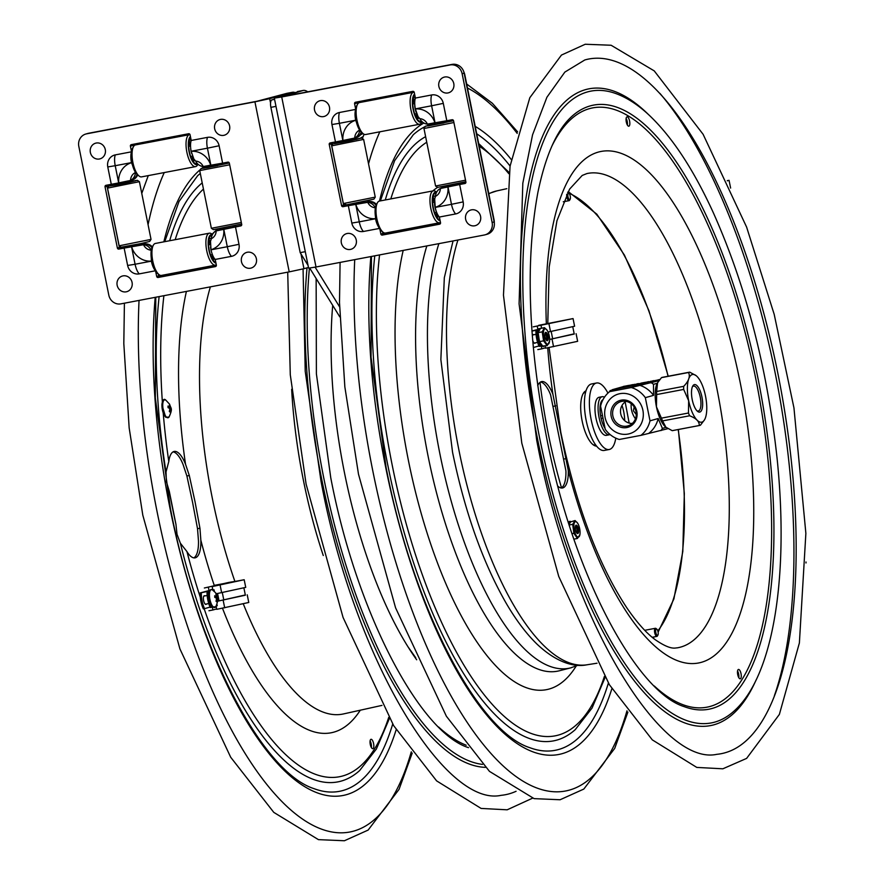 <?xml version="1.0" encoding="UTF-8"?>
<svg xmlns="http://www.w3.org/2000/svg" width="885" height="885" viewBox="0 0 885 885"><rect width="100%" height="100%" fill="white"/><g stroke="black" fill="none" stroke-linecap="round" stroke-linejoin="round"><path stroke-width="1.33" d="M727.249 180.673L729.052 180.33L730.612 188.074M806.003 561.997L805.992 562.971M729.052 180.33L727.315 180.817M602.431 418.196L601.136 418.45L600.616 415.839L601.933 415.596M601.136 418.45A16.273 5.841 79.2 0 0 604.897 428.152M602.95 399.743A16.273 5.841 79.2 0 0 600.616 415.839M305.292 251.672L300.181 252.634L270.887 107.339L275.987 106.377M338.026 142.485L337.517 141.655M315.126 267.17L339.563 306.807M300.181 252.634L308.057 265.4M309.717 268.089L339.818 316.907M274.571 99.363L271.927 99.872A6.936 2.489 79.2 0 0 270.887 107.339M271.927 99.872L274.527 99.131M274.328 98.135L281.718 96.963L316.011 266.993L308.611 268.166L274.328 98.135L302.836 90.547A32.535 11.671 -100.8 0 1 303.19 90.458A32.535 11.671 -100.8 0 1 307.737 91.83M379.355 228.452L363.447 231.472A10.432 9.735 74.3 0 1 351.821 223.064L348.325 205.685L343.026 206.692A1.305 1.217 74.3 0 1 341.577 205.641L329.231 144.432A1.305 1.217 74.3 0 1 330.171 142.927L352.529 138.713M378.304 226.505A11.947 4.292 -100.8 0 1 375.539 218.75L375.262 207.754A9.492 8.85 -105.7 0 0 367.74 202.311A9.093 8.485 -105.7 0 0 375.262 207.754M355.593 108.711L354.586 103.744A1.305 1.217 74.3 0 1 355.527 102.24L412.808 91.354A1.305 1.217 74.3 0 1 414.257 92.405L415.408 98.058L431.67 94.96A10.432 9.735 74.3 0 1 443.297 103.368L446.803 120.747L452.102 119.74A1.305 1.217 74.3 0 1 453.551 120.791L465.897 182.011A1.305 1.217 74.3 0 1 464.957 183.505L459.658 184.511L463.165 201.902A10.432 9.735 74.3 0 1 455.664 213.938L439.391 217.035L440.531 222.688A1.305 1.217 74.3 0 1 439.602 224.193L382.309 235.078A1.305 1.217 74.3 0 1 380.86 234.038L379.897 229.27M415.408 98.058A11.947 4.292 79.2 0 0 415.342 108.877L418.074 116.654L419.866 118.678A9.492 8.85 -105.7 0 0 427.389 124.121A9.093 8.485 -105.7 0 0 419.866 118.678M355.46 109.452L339.464 112.495A10.432 9.735 -105.7 0 0 331.952 124.531L335.459 141.921M316.011 266.993L484.327 235.001A10.841 10.122 74.3 0 0 485.113 234.813A10.841 10.122 74.3 0 0 492.126 222.478L462.125 73.698A10.841 10.122 74.3 0 0 450.034 64.959L281.718 96.963M358.79 128.69L355.67 120.216A11.947 4.292 -100.8 0 1 355.261 111.267M302.836 90.547L283.742 96.399L452.058 64.395A10.841 10.122 74.3 0 1 464.149 73.134L494.151 221.914A10.841 10.122 74.3 0 1 487.137 234.248L485.113 234.813M298.19 91.432A32.535 11.671 79.2 0 0 297.836 91.476A32.535 11.671 79.2 0 0 297.482 91.564M433.65 123.07L435.077 122.971M427.389 124.121L446.803 120.747M457.423 184.622L446.792 186.757M459.658 184.511L440.376 188.505A9.492 8.85 -105.7 0 0 435.508 196.304A9.093 8.485 -105.7 0 0 440.376 188.505L444.547 187.2A9.492 8.85 -105.7 0 0 443.861 187.366A9.492 8.85 74.3 0 1 444.547 187.2L446.77 186.647M435.508 196.304L434.679 199.014L435.21 207.411A11.947 4.292 79.2 0 0 439.391 217.035M382.552 231.826L382.884 233.463A1.305 1.217 -105.7 0 0 384.333 234.514L383.139 234.746M365.184 202.034L343.026 206.692M367.74 202.311L348.325 205.685M331.621 142.651A1.305 1.217 -105.7 0 0 331.255 143.857L343.601 205.077A1.305 1.217 -105.7 0 0 345.05 206.116M331.255 143.857L329.231 144.432M342.871 140.505L352.661 138.469M356.976 101.963A1.305 1.217 -105.7 0 0 356.611 103.18L356.389 102.074M356.611 103.18L354.586 103.744M351.577 138.945L354.752 137.927A9.093 8.485 74.3 0 1 359.609 130.139L359.398 129.763M361.191 132.075A9.492 8.85 74.3 0 1 355.305 137.927A9.492 8.85 -105.7 0 0 361.191 132.075M354.752 137.927A9.492 8.85 -105.7 0 0 359.609 130.139M367.474 201.857A9.492 8.85 74.3 0 1 376.07 205.22A9.492 8.85 -105.7 0 0 367.474 201.857L364.432 202.709M415.043 99.374L413.771 99.618M421.448 121.079A13.662 4.901 -100.8 0 1 420.729 121.389A13.662 4.901 -100.8 0 1 417.244 119.132L417.687 115.935M419.291 118.192L417.322 118.568M416.747 113.811L416.238 117.506A13.662 4.901 -100.8 0 1 412.797 100.459L414.722 103.578A8.695 3.12 -100.8 0 0 416.492 113.125M414.744 114.076L416.713 113.711M422.09 121.732L421.592 122.595A16.273 5.841 -100.8 0 1 419.623 124.243L365.638 134.509A16.273 5.841 -100.8 0 1 363.204 133.701L361.545 132.385A14.536 5.21 -100.8 0 1 355.416 109.762A14.536 5.21 -100.8 0 1 356.533 106.023L357.595 104.187A16.273 5.841 -100.8 0 1 359.564 102.538L413.549 92.283A16.273 5.841 -100.8 0 1 414.224 92.261M363.204 133.701A16.273 5.841 -100.8 0 1 356.345 108.368A16.273 5.841 -100.8 0 1 357.595 104.187M419.623 124.243A16.273 5.841 -100.8 0 1 412.521 115.603A16.273 5.841 -100.8 0 1 410.319 98.113A16.273 5.841 -100.8 0 1 413.549 92.283M421.99 121.632A14.536 5.21 -100.8 0 1 415.087 115.935A14.536 5.21 -100.8 0 1 412.587 98.888A14.536 5.21 -100.8 0 1 414.6 94.076M412.764 103.954L414.722 103.578M414.777 101.244L413.074 98.478A13.662 4.901 -100.8 0 1 414.777 94.938M413.206 97.903L415.297 97.505M352.606 139.675L361.567 138.049L350.571 140.704L334.353 143.724L341.942 141.622M355.858 139.21L360.726 138.237L355.925 139.509M341.975 141.81L333.933 143.636L341.964 141.755M340.216 142.706L351.655 140.45L340.172 142.518M352.628 139.786L341.997 141.932M361.567 138.049L363.624 139.421L331.731 145.837L343.358 203.539L375.251 197.123L363.624 139.421M375.251 197.123L373.89 199.158L346.666 204.811L343.369 203.55M444.823 122.141L453.463 120.515M452.224 120.725L444.181 122.683L452.279 120.968M432.931 124.575L434.192 124.287M465.842 181.757L437.621 187.377A258.221 92.66 79.2 0 0 432.798 190.928M465.532 180.197L435.575 186.005L437.621 187.377M453.894 122.517L425.353 128.225L423.937 128.325L425.298 126.267L434.148 124.099M453.518 120.67L425.298 126.267M432.898 124.398L434.181 124.221M444.845 122.252L434.214 124.398M443.872 122.915L427.92 125.947L443.872 122.915M436.626 212.311L436.106 216.04A13.662 4.901 -100.8 0 1 432.665 198.992L434.579 202.09L432.632 202.499M434.612 212.621L436.593 212.245M434.623 199.733L432.942 197.012A13.662 4.901 -100.8 0 1 435.486 193.074A13.662 4.901 -100.8 0 1 436.205 193.074M433.075 196.448L435.531 195.972M436.438 211.825A8.695 3.12 -100.8 0 1 434.59 202.344M440.155 220.785A14.536 5.21 -100.8 0 1 434.159 212.311A14.536 5.21 -100.8 0 1 432.455 197.421A14.536 5.21 -100.8 0 1 436.537 192.355M439.978 219.934A13.662 4.901 -100.8 0 1 437.113 217.666L437.566 214.402M440.464 222.334A16.273 5.841 -100.8 0 1 439.491 222.777A16.273 5.841 -100.8 0 1 432.389 214.137A16.273 5.841 -100.8 0 1 430.187 196.647A16.273 5.841 -100.8 0 1 433.418 190.817A16.273 5.841 -100.8 0 1 435.851 191.625L436.604 192.222M439.491 222.777L385.506 233.043A16.273 5.841 -100.8 0 1 383.072 232.235L381.413 230.919A14.536 5.21 -100.8 0 1 375.284 208.296A14.536 5.21 -100.8 0 1 376.402 204.557L377.464 202.72A16.273 5.841 -100.8 0 1 379.433 201.072L433.418 190.817M383.072 232.235A16.273 5.841 -100.8 0 1 376.213 206.913A16.273 5.841 -100.8 0 1 377.464 202.72M439.115 216.736L437.19 217.102M383.67 232.644L384.046 234.492L440.265 223.805M331.952 142.585L332.406 144.83M344.376 204.214L344.652 206.128M343.856 206.349L331.034 142.762M433.904 122.882L432.61 123.181M457.401 184.5L465.621 183.118M357.308 101.908L357.728 103.965M354.62 138.093A9.492 8.85 -105.7 0 0 355.305 137.927L352.673 138.668M361.81 132.595A9.492 8.85 74.3 0 1 356.212 137.673L355.305 137.927M368.403 201.581L368.403 201.603A9.492 8.85 74.3 0 1 376.49 204.413M441.128 188.129L444.757 187.111A9.492 8.85 74.3 0 1 445.432 186.956L445.465 186.945M344.752 206.094L353.237 204.568M353.226 204.49L354.553 204.181M494.306 222.954A12.147 11.328 -105.7 0 0 494.062 219.867L464.835 74.904A12.147 11.328 -105.7 0 0 463.806 71.851M356.257 240.034A8.131 7.589 74.3 0 1 346.455 249.061A8.131 7.589 74.3 0 1 343.679 235.266A8.131 7.589 74.3 0 1 356.257 240.034M480.577 216.405A8.131 7.589 74.3 0 1 470.776 225.432A8.131 7.589 74.3 0 1 467.988 211.626A8.131 7.589 74.3 0 1 480.577 216.405M329.474 107.196A8.131 7.589 74.3 0 1 319.673 116.223A8.131 7.589 74.3 0 1 316.885 102.417A8.131 7.589 74.3 0 1 329.474 107.196M453.784 83.566A8.131 7.589 74.3 0 1 443.993 92.593A8.131 7.589 74.3 0 1 441.206 78.787A8.131 7.589 74.3 0 1 453.784 83.566M300.977 253.929L303.953 268.697L289.218 271.872L254.924 101.83L269.671 98.666L270.556 103.036M131.467 151.401L130.405 146.147A1.305 1.217 74.3 0 1 131.334 144.642L188.627 133.746A1.305 1.217 74.3 0 1 190.076 134.797L191.215 140.461L207.488 137.363A10.432 9.735 74.3 0 1 219.115 145.759L222.611 163.15L227.91 162.143A1.305 1.217 74.3 0 1 229.359 163.194L241.705 224.403A1.305 1.217 74.3 0 1 240.764 225.907L216.183 230.897A9.093 8.485 74.3 0 1 211.327 238.696L210.497 241.406L211.028 249.813A11.947 4.292 79.2 0 0 215.199 259.438L231.472 256.34A10.432 9.735 -105.7 0 0 238.983 244.304L235.476 226.914M191.215 140.461A11.947 4.292 79.2 0 0 191.16 151.269L193.881 159.046L195.673 161.081A9.492 8.85 -105.7 0 0 203.196 166.524A9.093 8.485 -105.7 0 0 195.673 161.081M212.455 234.536L211.78 234.005A16.273 5.841 79.2 0 0 209.347 233.186L155.362 243.452A16.273 5.841 79.2 0 0 153.393 245.101L152.331 246.937A14.536 5.21 79.2 0 0 155.273 270.81L139.266 273.874A10.432 9.735 74.3 0 1 127.639 265.467L124.132 248.077L118.833 249.083A1.305 1.217 74.3 0 1 117.384 248.043L105.038 186.823A1.305 1.217 74.3 0 1 105.979 185.319L111.278 184.312L107.771 166.933A10.432 9.735 74.3 0 1 115.271 154.897L131.389 151.833M154.676 269.759A11.947 4.292 -100.8 0 1 151.357 261.152L151.07 250.156A9.492 8.85 -105.7 0 0 143.547 244.714A9.093 8.485 -105.7 0 0 151.07 250.156M254.924 101.83L86.608 133.834A10.841 10.122 74.3 0 0 85.823 134.022A10.841 10.122 74.3 0 0 78.809 146.346L108.811 295.136A10.841 10.122 74.3 0 0 120.902 303.865L289.218 271.872M215.199 259.438L216.349 265.091A1.305 1.217 74.3 0 1 215.409 266.595L158.127 277.481A1.305 1.217 74.3 0 1 156.678 276.43L155.66 271.396M85.823 134.022L87.847 133.447A10.841 10.122 74.3 0 1 88.633 133.259L256.949 101.266L286.74 93.379L292.094 92.361L269.671 98.666M287.448 93.246A32.535 11.671 79.2 0 0 287.094 93.301A32.535 11.671 79.2 0 0 286.74 93.379M303.953 268.697L308.467 267.436M292.094 92.361A32.535 11.671 -100.8 0 1 292.448 92.283A32.535 11.671 -100.8 0 1 294.528 92.394M140.992 244.437L143.281 244.26A9.492 8.85 74.3 0 1 151.954 247.711A9.492 8.85 -105.7 0 0 143.281 244.26L118.833 249.083M143.547 244.714L124.132 248.077M107.428 185.042A1.305 1.217 -105.7 0 0 107.063 186.259L119.409 247.468A1.305 1.217 -105.7 0 0 120.858 248.519M118.678 182.907L128.469 180.861M111.278 184.312L128.336 181.115M132.794 144.366A1.305 1.217 -105.7 0 0 132.429 145.571L132.208 144.476M135.427 172.531A9.093 8.485 -105.7 0 0 130.56 180.33A9.492 8.85 -105.7 0 0 135.427 172.531L131.478 162.619A11.947 4.292 -100.8 0 1 131.279 152.662M209.468 165.462L210.895 165.373M203.196 166.524L222.611 163.15M241.339 225.62L220.365 229.602A9.492 8.85 -105.7 0 0 219.668 229.768A9.492 8.85 74.3 0 1 220.365 229.602L216.183 230.897A9.492 8.85 -105.7 0 0 211.327 238.696M158.338 274.084L158.692 275.866A1.305 1.217 -105.7 0 0 160.141 276.916L158.957 277.138M127.385 181.348L130.56 180.33M137.042 174.378A9.492 8.85 74.3 0 1 131.124 180.33A9.492 8.85 -105.7 0 0 137.042 174.378M213.462 256.982L213.042 260.046A13.662 4.901 79.2 0 0 215.774 262.281M214.922 259.139L213.119 259.482M210.387 244.525L208.561 244.868M212.522 254.935L212.035 258.42A13.662 4.901 79.2 0 1 208.606 241.373L210.376 244.26M212.378 234.702A14.536 5.21 79.2 0 0 208.174 243.121A14.536 5.21 79.2 0 0 212.444 259.947A14.536 5.21 79.2 0 0 215.951 263.144M209.347 233.186A16.273 5.841 79.2 0 0 205.928 244.304A16.273 5.841 79.2 0 0 210.663 261.562A16.273 5.841 79.2 0 0 215.42 265.157A16.273 5.841 79.2 0 0 216.283 264.781M153.393 245.101A16.273 5.841 79.2 0 0 156.689 271.828A16.273 5.841 79.2 0 0 159.001 274.604A16.273 5.841 79.2 0 0 161.435 275.423L215.42 265.157M212.411 254.637L210.541 254.991M210.564 246.915A8.695 3.12 79.2 0 0 211.592 252.192M210.442 241.937L208.871 239.392A13.662 4.901 79.2 0 1 211.415 235.443A13.662 4.901 79.2 0 1 212.035 235.432M155.273 270.81A14.536 5.21 79.2 0 0 157.342 273.288L159.001 274.604M209.004 238.817L211.338 238.375M228.009 162.995L219.967 164.953L228.064 163.238M208.716 166.845L209.977 166.557M241.317 222.467L211.371 228.286L213.407 229.646L241.627 224.027M217.633 165.462L203.705 168.216L217.666 165.606M209.933 166.369L201.083 168.537L207.466 167.619L229.292 162.951M229.204 162.785L220.608 164.411M209.999 166.668L220.63 164.522M208.683 166.668L209.966 166.491M211.36 228.275L199.722 170.595L229.68 164.787M135.792 180.518L127.75 182.487L135.847 180.772M117.727 183.892L108.877 186.071L115.249 185.153L128.978 182.421L137.352 180.319L128.391 181.945M117.76 184.091L109.718 185.905L117.749 184.025M115.957 184.788L127.44 182.719L116.001 184.987M119.154 245.82L121.201 247.18L141.301 243.497L149.676 241.428L151.036 239.392L139.399 181.679L107.516 188.118L119.143 245.809L151.036 239.392M117.782 184.202L128.413 182.056M193.583 158.504L193.173 161.512A13.662 4.901 79.2 0 0 196.658 163.758A13.662 4.901 79.2 0 0 197.289 163.515M195.109 160.594L193.251 160.948M190.596 137.396A13.662 4.901 79.2 0 0 189.003 140.859L190.607 143.447M189.136 140.284L191.105 139.907M190.419 136.533A14.536 5.21 79.2 0 0 188.439 147.364A14.536 5.21 79.2 0 0 192.576 161.402A14.536 5.21 79.2 0 0 197.842 164.079M190.021 134.62A16.273 5.841 79.2 0 0 189.478 134.653A16.273 5.841 79.2 0 0 186.06 145.759A16.273 5.841 79.2 0 0 190.795 163.028A16.273 5.841 79.2 0 0 195.552 166.623A16.273 5.841 79.2 0 0 197.521 164.975L197.975 164.201M189.478 134.653L135.494 144.919A16.273 5.841 79.2 0 0 133.524 146.567A16.273 5.841 79.2 0 0 136.81 173.294A16.273 5.841 79.2 0 0 139.133 176.071A16.273 5.841 79.2 0 0 141.567 176.878L195.552 166.623M190.541 145.981L188.693 146.335M192.521 156.103L190.673 156.457M190.673 148.127A8.695 3.12 79.2 0 0 191.702 153.57M192.642 156.435L192.167 159.886A13.662 4.901 79.2 0 1 188.737 142.839L190.529 145.759M133.524 146.567L132.462 148.392A14.536 5.21 79.2 0 0 135.405 172.276A14.536 5.21 79.2 0 0 137.474 174.754L139.133 176.071M159.455 274.936L159.853 276.883L216.073 266.197M120.161 246.484L120.57 248.497L130.361 246.572M130.383 246.694L119.663 248.751L106.842 185.164M140.239 245.112L143.281 244.26L141.014 244.548M144.222 243.994L144.2 244.006A9.492 8.85 74.3 0 1 152.364 246.882M107.76 184.987L108.191 187.1M216.947 230.531L220.564 229.514A9.492 8.85 74.3 0 1 221.25 229.359L220.365 229.602M137.662 174.909A9.492 8.85 74.3 0 1 132.02 180.075L128.48 181.071M130.427 180.496A9.492 8.85 -105.7 0 0 131.124 180.33M209.723 165.285L208.417 165.584M236.428 226.549L241.428 225.52M133.115 144.299L133.558 146.501M221.283 229.348L222.577 229.049M233.209 226.903L236.428 226.471M214.679 128.801A8.131 7.589 74.3 0 1 224.48 119.763A8.131 7.589 74.3 0 1 227.257 133.569A8.131 7.589 74.3 0 1 214.679 128.801M90.359 152.43A8.131 7.589 74.3 0 1 100.16 143.403A8.131 7.589 74.3 0 1 102.948 157.209A8.131 7.589 74.3 0 1 90.359 152.43M241.461 261.639A8.131 7.589 74.3 0 1 251.263 252.612A8.131 7.589 74.3 0 1 254.05 266.418A8.131 7.589 74.3 0 1 241.461 261.639M117.152 285.269A8.131 7.589 74.3 0 1 126.942 276.242A8.131 7.589 74.3 0 1 129.73 290.048A8.131 7.589 74.3 0 1 117.152 285.269M624.644 420.629A17.567 6.306 79.2 0 0 623.726 411.735A17.567 6.306 79.2 0 0 622.011 405.485M692.391 386.8A12.689 4.558 -100.8 0 1 693.375 386.137A12.689 4.558 -100.8 0 1 693.519 386.103A12.689 4.558 -100.8 0 1 700.323 397.531A12.689 4.558 -100.8 0 1 698.398 411.005A12.689 4.558 -100.8 0 1 698.254 411.038A12.689 4.558 -100.8 0 1 696.96 410.806M672.202 430.663L699.239 425.519C699.515 421.614 696.307 418.362 689.636 415.773L662.6 420.906L665.874 427.212L672.202 430.663A27.114 9.735 -100.8 0 0 672.511 430.619L699.548 425.475A27.114 9.735 79.2 0 0 700.433 425.187L704.471 419.888M661.416 418.151L688.453 413.018L688.652 400.717L683.685 389.422L656.648 394.566L656.449 406.834L661.416 418.151A27.114 9.735 -100.8 0 0 662.6 420.906M688.453 413.018A27.114 9.735 79.2 0 0 689.636 415.773M689.426 372.198A27.114 9.735 79.2 0 0 688.541 372.497L661.504 377.63A27.114 9.735 -100.8 0 1 662.389 377.342L689.426 372.198A27.114 9.735 79.2 0 1 689.725 372.154L696.13 375.649M705.5 395.982A24.282 8.717 79.2 0 0 696.185 375.694A24.282 8.717 79.2 0 0 688.663 400.706A24.282 8.717 79.2 0 0 704.56 419.744A24.282 8.717 79.2 0 0 705.5 395.982M656.648 394.566A27.114 9.735 -100.8 0 1 656.659 391.48L683.696 386.336C688.784 381.059 690.4 376.446 688.541 372.497M683.696 386.336A27.114 9.735 79.2 0 0 683.685 389.422M665.808 427.167A24.282 8.717 -100.8 0 1 665.752 427.123A24.282 8.717 -100.8 0 1 656.438 406.834A24.282 8.717 -100.8 0 1 657.378 383.072A24.282 8.717 -100.8 0 1 657.466 382.928M661.504 377.63L657.577 382.729L656.659 391.48M699.847 412.056A13.994 5.022 79.2 0 0 701.351 394.522A13.994 5.022 79.2 0 0 692.767 386.015A13.994 5.022 79.2 0 0 692.147 399.279A13.994 5.022 79.2 0 0 697.59 411.392A13.994 5.022 79.2 0 0 699.847 412.056M636.282 414.512L633.394 410.839L634.169 406.945M631.304 387.53A27.114 25.3 74.3 0 1 639.081 391.369A27.114 25.3 74.3 0 1 645.331 397.664L649.999 420.829A27.114 25.3 74.3 0 1 640.95 435.354L619.279 439.469A27.114 25.3 74.3 0 1 605.251 429.336L600.583 406.171A27.114 25.3 74.3 0 1 609.632 391.646L631.304 387.53L658.96 380.65M657.278 383.26L653.506 384.322L653.506 395.374L645.331 397.664M653.506 395.374A27.114 25.3 -105.7 0 0 639.479 385.229M612.298 390.008L610.119 390.628A33.188 30.964 -105.7 0 0 609.267 391.944M610.119 390.628L617.807 389.356L609.632 391.646M626.934 426.116A12.633 11.782 74.3 0 1 612.862 415.939A12.633 11.782 74.3 0 1 621.945 401.359A12.633 11.782 74.3 0 1 622.332 401.292A12.633 11.782 74.3 0 1 635.784 410.551A12.633 11.782 74.3 0 1 629.124 425.464A12.633 11.782 74.3 0 1 626.934 426.116M626.115 401.37A11.737 10.952 -105.7 0 0 620.96 414.722A11.737 10.952 -105.7 0 0 632.31 423.428M621.226 400.153A13.994 13.054 -105.7 0 0 614.267 422.831A13.994 13.054 -105.7 0 0 636.481 418.605A13.994 13.054 -105.7 0 0 621.226 400.153M613.504 430.685A20.609 19.227 -105.7 0 0 640.231 425.608A20.609 19.227 -105.7 0 0 634.468 397.044A20.609 19.227 -105.7 0 0 607.752 402.133A20.609 19.227 -105.7 0 0 613.504 430.685M649.999 420.829L658.174 418.528L662.389 428.395L666.062 427.366M653.506 384.322A33.188 30.964 -105.7 0 0 651.371 382.785M635.463 418.793A20.609 19.227 74.3 0 1 631.215 403.693M625.164 401.967L629.158 423.074M667.998 428.639L640.95 435.354M649.125 433.053A27.114 25.3 -105.7 0 0 658.174 418.528M661.018 430.608A33.188 30.964 -105.7 0 0 662.389 428.395M637.576 383.946L636.083 384.267L637.565 383.902M637.609 384.212L636.437 384.344M636.625 384.311L637.952 384.001L636.879 384.09M633.251 384.544L631.99 384.842L633.284 384.654M632.277 384.787L633.118 384.61L632.277 384.787M632.388 384.997L633.35 384.676M626.702 385.805L627.985 385.561L626.702 385.805M626.447 385.871L627.653 385.65L626.447 385.893M626.702 386.081L624.81 386.214L626.259 385.882M643.251 382.829L644.003 382.619L643.251 382.829M645.563 382.563L646.172 382.353L645.541 382.475M651.426 381.501L653.174 381.092L650.586 381.291M649.756 381.789L648.528 382.043L649.756 381.789M644.557 382.74L643.107 383.072L644.557 382.74M635.74 384.643L634.788 384.621M635.707 384.466L634.888 384.234M635.043 384.555L636.326 384.311L635.043 384.555M633.748 385.075L632.421 385.108L633.726 384.754M631.879 385.207L630.596 385.462L631.879 385.207M628.947 385.772L630.95 385.318L628.936 385.716M629.235 385.871L627.31 386.081L629.191 385.661M627.31 386.07L625.618 386.402L627.31 386.07M622.487 387.199L624.279 386.811L622.952 386.878M652.665 381.136L654.756 380.683L652.676 381.203M652.389 381.158L650.486 381.568L652.389 381.158M650.785 381.457L648.959 381.844L650.785 381.457M648.871 381.866L647.189 382.187L648.871 381.866M643.273 382.94L645.265 382.486L643.893 383.039M642.72 383.371L640.718 383.426L642.742 383.194M641.017 383.316L639.191 383.703L641.017 383.316M640.53 383.338L642.001 382.995L640.53 383.338M659.491 379.831L658.562 379.787L659.447 379.621M659.834 379.532L658.672 379.964M660.166 379.444L658.351 379.809L660.11 379.477M648.827 381.701L646.846 382.032L648.805 381.623M645.851 382.209L644.568 382.464L645.862 382.298M644.457 382.475L641.171 383.105L644.457 382.475M638.417 383.57L636.979 383.902L638.417 383.57M636.647 383.968L637.399 383.758L636.647 383.968M630.22 385.196L632.211 384.743L630.22 385.196M629.357 385.285L627.631 385.683L629.357 385.285M624.755 386.391L623.615 386.634M624.124 386.513L624.887 386.148L624.08 386.302M624.777 386.159L623.294 386.468L624.777 386.159M653.174 381.092L651.791 381.645M648.793 381.988L647.676 381.988L649.026 381.833M640.685 383.482L641.581 383.338M640.043 384.201L637.941 384.544L640.563 383.493L639.213 383.67M639.844 383.847L640.563 383.493M637.421 384.367L636.127 384.477M635.828 384.61L634.999 384.621M631.027 385.561L631.647 385.263M629.158 385.727L627.908 386.192M626.724 386.413L623.527 387.154L626.469 386.579M624.146 386.645L625.961 386.291L624.334 386.535M624.379 386.822L626.005 386.491M653.904 381.125L654.8 380.893L653.871 380.915M651.493 381.535L650.486 381.568M649.767 381.855L650.752 381.512M650.431 381.457L651.637 381.158M647.986 382.254L646.747 382.165L647.942 381.877M645.298 382.619L646.658 382.154M642.665 383.006L642.112 383.094M640.408 383.659L639.778 383.824M638.594 384.046L637.576 384.068M634.811 384.743L631.403 385.008M632.963 384.953L632.377 384.942M632.985 385.052L632.399 385.075M631.669 385.362L630.983 385.495M631.79 385.196L632.952 384.898M628.925 385.65L627.598 385.915L628.925 385.705M627.2 386.092L630.651 385.218L627.476 385.904M652.256 381.158L653.628 380.672L652.223 380.992M649.59 381.8L650.342 381.634M645.541 382.32L643.539 382.774L645.641 382.342M633.737 384.698L631.713 385.13M632.41 384.887L633.693 384.632M631.768 385.119L632.764 384.754L631.613 384.975M659.624 379.809L658.34 380.052L659.635 379.588M658.451 379.82L657.688 379.975M655.331 380.572L654.048 380.882M654.236 380.616L652.909 380.882L654.269 380.793M643.318 382.917L642.709 383.039M637.764 383.813L636.647 384.046L637.742 383.758M628.759 385.65L627.93 385.849M622.752 387.398L619.81 388.117M649.656 382.198L645.751 382.951M651.382 381.712L649.701 382.409M646.216 383.05L649.225 382.287M647.709 382.796L646.426 382.917M643.329 383.393L645.309 382.928L643.329 383.393M643.373 383.614L642.565 383.791L643.472 383.271M643.495 383.393L647.765 382.375L643.517 383.271M636.514 384.875L641.459 383.869L637.897 384.333M638.649 384.367L639.224 384.212M635.43 384.898L630.009 386.037M630.043 386.148L627.686 386.402M628.328 386.092L622.741 387.32L628.184 386.28M659.458 379.997L650.431 382.453L612.243 389.721L623.217 386.612M650.431 382.453L612.243 389.721M624.113 386.435L625.595 386.159M627.919 385.716L628.704 385.561M653.661 380.815L654.247 380.705M655.575 380.45L656.725 380.24M643.218 383.238L642.079 383.459M641.57 383.559L642.189 383.338L641.492 383.448M633.074 385.174L632.255 385.34M650.519 382.884L659.015 380.561M628.217 386.413L622.94 387.42M637.941 384.544L635.695 384.875M645.773 383.072L643.539 383.603M650.608 382.099L647.676 382.641M648.672 382.431L649.8 382.209M649.258 382.475L650.475 382.187M620.927 387.84L622.752 387.353M650.033 381.623L650.663 381.49M656.692 380.362L657.323 380.218M632.996 385.108L632.045 385.296L632.996 385.075M636.868 384.378L636.215 384.488M640.585 383.592L641.183 383.493M641.227 383.504L642.278 383.205M642.2 383.36L641.481 383.581M652.013 381.424L649.723 381.877M629.954 385.805L628.992 385.982L629.943 385.783M632.211 385.34L632.808 385.185M634.169 384.555L634.932 384.411M626.469 386.103L627.177 385.982M633.483 384.776L634.036 384.687M633.771 384.721L634.611 384.555L633.771 384.721M634.025 384.643L634.965 384.455L634.025 384.643M639.236 383.758L638.572 383.946M648.285 382.099L649.037 381.877L648.285 382.099M607.94 393.117A33.84 12.147 79.2 0 0 596.556 383.006L591.589 383.957A33.84 12.147 79.2 0 0 585.981 419.468A33.84 12.147 79.2 0 0 604.223 450.443L609.201 449.503A33.84 12.147 79.2 0 0 609.566 449.414A33.84 12.147 79.2 0 0 615.783 438.152M596.556 383.006A33.84 12.147 79.2 0 0 590.948 418.528A33.84 12.147 79.2 0 0 609.201 449.503M604.466 397.232A19.37 6.947 79.2 0 0 602.187 396.701A19.37 6.947 79.2 0 0 598.979 417.034A19.37 6.947 79.2 0 0 609.422 434.767A19.37 6.947 79.2 0 0 610.086 434.535M602.187 396.701L599.079 397.288A19.37 6.947 79.2 0 0 595.87 417.62A19.37 6.947 79.2 0 0 606.313 435.354L609.422 434.767M516.077 791.29A353.602 126.887 -100.8 0 1 509.196 793.823A353.602 126.887 -100.8 0 1 501.142 795.327C445.454 807.618 354.42 660.708 321.001 481.13L305.225 371.313L303.068 268.94M416.658 659.767A258.332 92.693 -100.8 0 1 332.705 305.38M561.289 488.011A27.335 9.812 79.2 0 0 565.913 470.831L550.592 394.854A27.335 9.812 79.2 0 0 540.525 382.01M537.726 385.639A27.335 9.812 -100.8 0 1 541.675 381.579A27.335 9.812 -100.8 0 1 552.904 394.234L568.292 470.566A27.335 9.812 -100.8 0 1 562.517 487.989A27.335 9.812 -100.8 0 1 557.959 486.252M627.388 125.05A4.768 1.715 79.2 0 0 626.126 118.424M626.292 121.975A4.768 1.715 -100.8 0 1 627.056 116.831A4.768 1.715 -100.8 0 1 629.622 121.19A4.768 1.715 -100.8 0 1 628.837 126.201A4.768 1.715 -100.8 0 1 626.292 121.975M738.809 677.678A4.768 1.715 79.2 0 0 738.643 674.127A4.768 1.715 79.2 0 0 737.548 671.04M741.022 673.673A4.768 1.715 -100.8 0 1 740.258 678.817A4.768 1.715 -100.8 0 1 737.692 674.458A4.768 1.715 -100.8 0 1 738.477 669.447A4.768 1.715 -100.8 0 1 741.022 673.673M584.819 59.959A353.602 126.887 -100.8 0 1 777.472 371.446A353.602 126.887 -100.8 0 1 724.881 752.825A353.602 126.887 -100.8 0 1 716.828 754.319C661.139 766.609 570.106 619.699 536.686 440.122L519.086 303.887L522.814 183.25L532.549 134.852L546.919 97.228L564.851 72.094L584.819 59.959M195.043 501.806L199.944 528.234L200.851 540.226A27.335 9.812 -100.8 0 1 195.076 557.849A27.335 9.812 -100.8 0 1 186.956 551.609L180.374 543.213L177.022 534.319L175.949 524.329L169.278 491.241L166.391 481.606L166.015 472.037L168.792 461.483A27.335 9.812 -100.8 0 1 174.234 451.438A27.335 9.812 -100.8 0 1 185.529 464.249L189.313 475.522L195.043 501.806M193.848 557.871A27.335 9.812 79.2 0 0 198.472 540.868L197.521 528.699L192.565 502.271L186.89 475.986L183.084 464.536A27.335 9.812 79.2 0 0 173.084 451.87M370.273 744.451A4.768 1.715 -100.8 0 1 371.036 739.296A4.768 1.715 -100.8 0 1 373.614 743.665A4.768 1.715 -100.8 0 1 372.817 748.677A4.768 1.715 -100.8 0 1 370.273 744.451M371.368 747.526A4.768 1.715 79.2 0 0 370.107 740.9M206.47 604.001A4.425 1.593 -100.8 0 1 205.962 604.411A4.425 1.593 -100.8 0 1 203.583 600.417A4.425 1.593 -100.8 0 1 204.258 595.727A4.425 1.593 -100.8 0 1 204.302 595.716A4.425 1.593 -100.8 0 1 204.933 595.904M208.948 610.739L212.92 609.975L212.345 607.088M212.92 609.975L216.67 608.924M217.821 601.181L245.311 594.963M216.117 606.192L216.748 609.334L248.773 602.475L247.225 594.82M211.504 607.32L210.309 607.553A14.105 5.056 -100.8 0 1 207.09 591.611L208.285 591.379A14.105 5.056 79.2 0 0 211.504 607.32L213.174 606.856M216.239 605.993L217.234 605.705L216.991 604.455M217.832 601.136L245.366 595.196L243.906 587.983M219.06 600.893L217.566 593.503M216.194 593.769L245.731 587.375L244.183 579.73L214.236 585.372M214.358 591.434L214.026 589.764L212.854 589.996L212.168 586.589L244.183 579.73M214.026 589.764L212.82 590.107M209.247 591.114L208.285 591.379M207.09 591.611L209.302 590.992M204.358 587.994L228.784 582.43L239.935 580.582L212.168 586.589M208.34 587.242L209.103 591.047M204.557 608.637L203.362 608.869A14.105 5.056 -100.8 0 1 200.154 592.928L201.349 592.696A14.105 5.056 79.2 0 0 204.557 608.637L210.088 607.088M208.086 591.324L201.349 592.696M207.986 590.837L200.154 592.928M532.316 336.023A4.425 1.593 -100.8 0 1 533.135 334.574A4.425 1.593 -100.8 0 1 533.179 334.563A4.425 1.593 -100.8 0 1 533.799 334.762M535.337 342.86A4.425 1.593 -100.8 0 1 534.828 343.258A4.425 1.593 -100.8 0 1 532.648 340.106M537.814 349.586L541.797 348.834L541.255 346.168M541.797 348.834L545.536 347.783M549.64 339.475L574.188 333.822M545.193 346.035L545.625 348.192L577.639 341.322L576.102 333.678M538.301 340.36A14.105 5.056 79.2 0 0 540.37 346.179L539.175 346.4A14.105 5.056 -100.8 0 1 535.967 330.459L537.162 330.238A14.105 5.056 79.2 0 0 537.284 334.508M540.37 346.179L541.111 345.969M549.64 339.42L574.232 334.054L572.783 326.842M548.103 332.052L574.597 326.233L573.06 318.578L538.622 325.337M533.235 326.853L573.06 318.578M541.034 325.448L541.598 328.224M537.416 335.692A14.105 5.056 79.2 0 0 537.903 338.59M538.611 329.828L537.162 330.238M535.967 330.459L538.589 329.729M537.206 326.089L537.98 329.895M536.952 330.182L531.951 331.067M536.852 329.696L531.94 330.957M533.268 347.141A14.105 5.056 79.2 0 0 533.434 347.495L538.965 345.947M163.714 400.529A8.629 3.097 79.2 0 0 162.066 407.83A8.629 3.097 79.2 0 0 165.584 416.957M169.832 404.887L171.115 408.726L170.031 412.089L169.334 411.503L169.909 408.571L168.05 407.653L168.006 406.049L169.865 406.967L169.4 404.965M170.562 407.565L168.692 407.919M171.115 408.726L169.876 408.97M170.606 409.169L169.832 409.312M169.865 406.967L168.061 407.31M210.42 590.273A8.629 3.097 79.2 0 0 208.76 597.519A8.629 3.097 79.2 0 0 212.245 606.656M216.714 601.833L216.017 601.214L216.615 598.304L214.745 597.342L214.712 595.749L216.582 596.711L215.863 594.045L217.832 598.537L216.714 601.833M216.582 596.711L214.767 597.054M217.267 597.331L215.486 597.663M217.832 598.537L216.571 598.769M217.301 598.924L216.526 599.068M544.928 333.568A3.252 1.173 -100.8 0 1 544.939 333.568A3.252 1.173 -100.8 0 1 545.226 333.722A3.252 1.173 -100.8 0 1 546.499 336.543A3.252 1.173 -100.8 0 1 546.355 339.619A3.252 1.173 -100.8 0 1 546.134 339.873M575.372 526.409A3.252 1.173 -100.8 0 1 575.67 526.564A3.252 1.173 -100.8 0 1 576.931 529.374A3.252 1.173 -100.8 0 1 576.788 532.46A3.252 1.173 -100.8 0 1 576.566 532.715M570.017 522.581L570.051 521.387L569.254 521.53L569.221 522.725L570.084 522.758L569.066 524.374M579.841 534.684L577.44 538.467L573.867 533.29L572.683 524.329L575.084 520.535L570.648 521.873L569.409 521.453L570.228 521.298A9.215 3.308 79.2 0 0 570.051 521.387M575.084 520.535L577.684 523.245A7.843 2.81 79.2 0 0 575.936 521.685A7.843 2.81 79.2 0 0 573.989 528.688A7.843 2.81 79.2 0 0 577.96 537.062A7.843 2.81 79.2 0 0 579.885 534.772A7.843 2.81 79.2 0 0 577.695 523.278L577.662 523.223M570.648 521.873L570.084 522.758M572.683 524.329L569.254 524.982M577.44 538.467L573.945 539.142M573.867 533.29L572.086 533.633M569.365 523.267L570.051 522.659M569.52 523.654L568.646 523.068M576.4 525.203A4.248 1.527 79.2 0 0 575.637 525.624A4.248 1.527 79.2 0 0 575.449 529.661A4.248 1.527 79.2 0 0 577.108 533.334A4.248 1.527 79.2 0 0 578.613 530.237A4.248 1.527 79.2 0 0 576.4 525.203M575.405 526.243A3.385 1.217 -100.8 0 1 575.527 526.199A3.385 1.217 -100.8 0 1 575.715 526.21A3.385 1.217 -100.8 0 1 577.396 529.562A3.385 1.217 -100.8 0 1 576.788 532.847A3.385 1.217 -100.8 0 1 576.666 532.858M539.872 342.141L539.408 343.568L540.193 343.424L540.005 342.329L543.025 346.511L543.788 346.367M539.474 329.862L539.474 328.645L538.677 328.789L538.677 330.016L539.529 330.05L538.135 332.627L539.286 340.305L538.058 339.807L539.142 340.249M538.899 328.678L539.618 328.534A9.215 3.308 79.2 0 0 539.474 328.645M538.113 334.132L537.284 334.663A9.215 3.308 79.2 0 0 537.306 335.116L537.77 336.2L538.567 336.046L538.102 334.961L537.306 335.116M537.284 334.663L538.334 333.944M538.567 336.046L537.814 336.2L538.246 338.302M538.821 338.192L537.936 339.353L538.965 338.181M549.43 341.488L547.173 345.659L543.567 340.847L542.217 331.853L544.474 327.671L547.24 330.404M544.474 327.671L540.392 328.446L539.529 330.05M549.397 342.163L549.452 341.931A7.843 2.81 79.2 0 0 547.262 330.437A7.843 2.81 79.2 0 0 545.359 328.822A7.843 2.81 79.2 0 0 543.611 336.223A7.843 2.81 79.2 0 0 547.671 344.254A7.843 2.81 79.2 0 0 549.452 341.931M542.217 331.853L538.135 332.627M547.173 345.659L541.742 346.101M538.489 340.459L539.286 340.305L540.005 342.329M543.567 340.847L539.474 341.621M538.832 330.636L539.496 329.95M538.998 331.034L537.604 330.758A9.215 3.308 79.2 0 0 537.527 331.078L538.301 332.317M538.467 332.019L538.323 330.924L537.527 331.078M537.604 330.758L538.556 330.404M541.708 344.597L540.901 344.918L541.277 346.19L542.074 346.035L541.697 344.774M540.79 343.889L540.912 344.84L541.708 344.696M540.193 343.424A9.215 3.308 79.2 0 0 540.37 343.767L540.857 343.457M545.89 332.351A4.248 1.527 79.2 0 0 545.204 332.793A4.248 1.527 79.2 0 0 545.016 336.82A4.248 1.527 79.2 0 0 546.676 340.504A4.248 1.527 79.2 0 0 548.169 337.296A4.248 1.527 79.2 0 0 545.89 332.351M544.972 333.402A3.385 1.217 -100.8 0 1 545.083 333.357A3.385 1.217 -100.8 0 1 545.226 333.357A3.385 1.217 -100.8 0 1 546.941 336.643A3.385 1.217 -100.8 0 1 546.355 340.006A3.385 1.217 -100.8 0 1 546.233 340.017M596.534 446.106A28.198 10.122 -100.8 0 1 582.164 421.072A28.198 10.122 -100.8 0 1 586.025 390.816M595.76 445.1A27.004 9.691 -100.8 0 1 592.729 444.425M583.093 393.77A27.004 9.691 -100.8 0 1 585.671 392.033M567.982 196.78A3.252 1.173 -100.8 0 1 568.989 193.428A3.252 1.173 -100.8 0 1 570.261 196.238A3.252 1.173 -100.8 0 1 570.117 199.324A3.252 1.173 -100.8 0 1 567.982 196.78M566.699 194.335A4.126 1.482 79.2 0 0 566.887 197.012A4.126 1.482 79.2 0 0 569.088 200.663A4.126 1.482 79.2 0 0 569.586 200.242L570.117 199.324M568.989 193.428L568.17 192.764A4.126 1.482 79.2 0 0 567.639 192.554M655.807 632.51A3.252 1.173 -100.8 0 1 656.814 629.158A3.252 1.173 -100.8 0 1 658.075 631.978A3.252 1.173 -100.8 0 1 657.931 635.054A3.252 1.173 -100.8 0 1 655.807 632.51M656.814 629.158L655.984 628.494A4.126 1.482 79.2 0 0 655.365 628.295A4.126 1.482 79.2 0 0 654.701 632.742A4.126 1.482 79.2 0 0 656.902 636.392A4.126 1.482 79.2 0 0 657.4 635.972L657.931 635.054M375.539 218.75L359.266 221.847A11.947 4.292 79.2 0 0 363.447 231.472M455.664 213.938A11.947 4.292 -100.8 0 1 451.483 204.313L463.165 201.902M415.342 108.877L431.615 105.78A11.947 4.292 -100.8 0 1 431.67 94.96M339.464 112.495A11.947 4.292 79.2 0 0 339.397 123.314L331.952 124.531M342.904 140.693L339.397 123.314L355.67 120.216M355.693 120.294A19.525 18.209 -105.7 0 0 342.982 140.682M494.151 221.914L492.126 222.478M464.149 73.134L462.125 73.698M452.058 64.395L450.034 64.959M384.333 234.514L382.309 235.078M382.884 233.463L380.86 234.038M343.601 205.077L341.577 205.641M351.821 223.064L359.266 221.847L355.77 204.457M355.836 204.446A19.525 18.209 -105.7 0 0 375.528 218.672M447.976 186.934L451.483 204.313L435.21 207.411M435.199 207.333A19.525 18.209 -105.7 0 0 447.898 186.945M443.297 103.368L431.615 105.78L435.121 123.17M435.044 123.181A19.525 18.209 -105.7 0 0 415.364 108.955M191.16 151.269L207.422 148.182A11.947 4.292 -100.8 0 1 207.488 137.363M115.271 154.897A11.947 4.292 79.2 0 0 115.216 165.705L107.771 166.933M151.357 261.152L135.084 264.25A11.947 4.292 79.2 0 0 139.266 273.874M231.472 256.34A11.947 4.292 -100.8 0 1 227.29 246.716L238.983 244.304M223.783 229.326L227.29 246.716L211.028 249.813M211.006 249.725A19.525 18.209 -105.7 0 0 223.717 229.348M88.633 133.259L86.608 133.834M119.409 247.468L117.384 248.043M107.063 186.259L105.038 186.823M132.429 145.571L130.405 146.147M160.141 276.916L158.127 277.481M158.692 275.866L156.678 276.43M219.115 145.759L207.422 148.182L210.929 165.561M210.851 165.584A19.525 18.209 -105.7 0 0 191.171 151.346M118.723 183.095L115.216 165.705L131.478 162.619M131.5 162.696A19.525 18.209 -105.7 0 0 118.789 183.084M127.639 265.467L135.084 264.25L131.577 246.86M131.655 246.849A19.525 18.209 -105.7 0 0 151.335 261.075M466.196 745.214A305.037 109.452 -100.8 0 1 438.595 726.994M482.502 764.397A321.543 115.382 -100.8 0 1 324.043 479.382A321.543 115.382 -100.8 0 1 309.407 268.133M360.472 138.126A321.543 115.382 -100.8 0 1 363.149 136.578M485.378 767.361A324.021 116.267 -100.8 0 1 321.841 479.88A324.021 116.267 -100.8 0 1 307.018 267.845M353.923 139.233A324.021 116.267 -100.8 0 1 355.881 137.772M360.472 134.863A324.021 116.267 -100.8 0 1 363.005 133.546M407.819 92.305A361.157 129.597 79.2 0 0 406.171 93.677M379.82 131.81A361.157 129.597 79.2 0 0 368.536 163.814M354.719 259.637A361.157 129.597 79.2 0 0 372.895 471.351A361.157 129.597 79.2 0 0 502.016 764.883A361.157 129.597 79.2 0 0 626.967 710.81M517.194 133.403A361.157 129.597 79.2 0 0 467.479 88.002M423.849 123.015A324.021 116.267 79.2 0 0 379.488 201.061M370.87 256.573A324.021 116.267 79.2 0 0 385.772 467.734A324.021 116.267 79.2 0 0 499.616 729.163A324.021 116.267 79.2 0 0 611.867 688.718M511.264 159.499A324.021 116.267 79.2 0 0 475.212 126.367M434.015 123.413A319.275 114.563 79.2 0 0 432.422 123.823A319.275 114.563 79.2 0 0 427.156 125.692M425.032 126.666A319.275 114.563 79.2 0 0 413.306 134.73L394.633 160.639L380.373 200.895M371.434 256.462L371.036 357.109L386.114 467.601C413.206 608.415 478.199 731.397 529.838 747.692A319.275 114.563 79.2 0 0 608.382 683.076M510.092 166.026A319.275 114.563 79.2 0 0 476.705 133.746M374.775 255.82A309.783 111.156 79.2 0 0 388.139 466.826A309.783 111.156 79.2 0 0 575.261 729.627L592.065 708.022L605.075 677.523M425.619 136.666A309.783 111.156 79.2 0 0 385.274 199.966M426.747 142.242A305.037 109.452 79.2 0 0 390.794 198.915M379.554 254.924A305.037 109.452 79.2 0 0 392.354 465.875A305.037 109.452 79.2 0 0 498.697 711.186A305.037 109.452 79.2 0 0 604.411 676.383M508.842 173.703A305.037 109.452 79.2 0 0 479.205 146.18M409.556 228.474A258.221 92.66 79.2 0 0 409.113 229.724M403.195 250.422A258.221 92.66 79.2 0 0 408.582 461.317A258.221 92.66 79.2 0 0 576.179 666.051M465.554 183.129A258.221 92.66 79.2 0 0 462.877 182.542M426.835 245.93A241.981 86.83 79.2 0 0 428.274 457.069A241.981 86.83 79.2 0 0 559.198 670.808L570.626 667.898A241.251 86.575 79.2 0 0 571.367 667.699M435.874 223.462A241.981 86.83 79.2 0 0 435.199 224.768M438.86 243.641A241.251 86.575 79.2 0 0 440.088 454.801A241.251 86.575 79.2 0 0 570.626 667.898L578.005 665.255M453.043 240.952L444.314 277.768L440.863 359.587L452.545 452.213C464.902 512.238 482.878 562.738 506.452 603.703C516.165 620.274 526.332 633.748 536.974 644.103C558.468 664.381 576.246 667.058 586.855 664.812A241.207 86.553 -100.8 0 1 459.138 451.173A241.207 86.553 -100.8 0 1 457.921 240.023M488.819 193.826A241.207 86.553 -100.8 0 1 495.08 191.337A241.207 86.553 -100.8 0 1 496.762 190.917L506.806 188.682M561.51 487.867A244.017 87.56 -100.8 0 1 548.39 434.292A244.017 87.56 -100.8 0 1 540.005 382.364M659.9 93.379A361.157 129.597 -100.8 0 1 774.397 695.676M756.078 680.023A324.021 116.267 -100.8 0 1 713.841 724.826A324.021 116.267 -100.8 0 1 537.527 438.883A324.021 116.267 -100.8 0 1 648.594 114.663M539.728 438.385A321.543 115.382 -100.8 0 1 616.591 93.832C627.708 98.058 638.682 105.282 649.501 115.504C672.379 137.308 693.652 169.721 713.332 212.743C745.955 285.877 767.207 367.729 777.085 458.308C789.132 575.161 773.866 675.83 733.942 711.153A321.543 115.382 -100.8 0 1 714.693 722.138A321.543 115.382 -100.8 0 1 539.728 438.385M571.998 116.267A307.515 110.348 -100.8 0 1 759.573 386.468A307.515 110.348 -100.8 0 1 684.238 706.65C635.994 691.893 572.418 572.861 546.454 436.792C528.146 342.229 525.292 260.776 537.892 192.41C545.669 154.997 557.041 129.608 571.998 116.267M563.999 459.027L566.422 458.563M555.802 405.861L553.368 406.315M547.793 323.191L549.198 266.971L556.953 220.719L569.608 189.113L582.197 175.451L586.899 173.571A241.417 86.63 -100.8 0 1 717.06 389.4A241.417 86.63 -100.8 0 1 680.62 647.101A241.417 86.63 -100.8 0 1 677.069 647.875C675.111 647.787 670.852 650.53 655 639.545C646.238 632.963 636.912 622.487 627.034 608.128C598.448 564.951 576.367 506.32 560.78 432.245L549.076 347.528M552.904 394.234A260.389 93.434 -100.8 0 1 547.715 347.794M546.333 323.512A260.389 93.434 -100.8 0 1 674.868 205.176A260.389 93.434 -100.8 0 1 737.116 621.978A260.389 93.434 -100.8 0 1 568.292 470.566M551.72 146.468A305.037 109.452 -100.8 0 1 757.361 386.889A305.037 109.452 -100.8 0 1 654.281 685.986M291.663 389.289A241.207 86.553 79.2 0 0 303.5 480.765A241.207 86.553 79.2 0 0 323.268 555.526M210.376 286.862A244.017 87.56 79.2 0 0 212.311 498.189A244.017 87.56 79.2 0 0 234.802 581.146M243.331 603.957A244.017 87.56 79.2 0 0 343.391 713.952L381.977 705.389M200.851 540.226A260.279 93.401 79.2 0 0 214.303 585.571M222.489 608.238A260.279 93.401 79.2 0 0 360.295 710.201M217.71 229.071A260.279 93.401 79.2 0 0 212.101 234.259M192.565 269.505A260.279 93.401 79.2 0 0 192.145 270.755M186.414 291.408A260.279 93.401 79.2 0 0 185.529 464.249M180.374 543.213A309.783 111.156 79.2 0 0 359.576 770.625L376.379 749.02L389.389 718.531M202.2 182.885A309.783 111.156 79.2 0 0 169.655 240.731M161.988 275.312A309.783 111.156 79.2 0 0 161.789 276.518M159.123 296.608A309.783 111.156 79.2 0 0 166.015 472.037M186.956 551.609A305.037 109.452 79.2 0 0 200.275 597.231M204.136 608.725A305.037 109.452 79.2 0 0 388.725 717.392M203.45 189.08A305.037 109.452 79.2 0 0 175.175 239.691M166.955 274.372A305.037 109.452 79.2 0 0 166.745 275.578M163.891 295.701A305.037 109.452 79.2 0 0 162.353 401.834M163.216 413.029A305.037 109.452 79.2 0 0 168.792 461.483M189.313 475.522L186.89 475.986M197.521 528.699L199.944 528.234M164.245 172.575A361.157 129.597 79.2 0 0 148.072 224.679M144.775 242.733A361.157 129.597 79.2 0 0 144.576 243.939M139.045 300.424A361.157 129.597 79.2 0 0 157.209 512.349A361.157 129.597 79.2 0 0 286.331 805.881A361.157 129.597 79.2 0 0 411.282 751.819M155.771 297.238L155.34 397.984L170.429 508.609C197.521 649.424 262.513 772.406 314.153 788.701A319.275 114.563 79.2 0 0 392.697 724.074M225.21 163.382A319.275 114.563 79.2 0 0 220.52 163.957M169.278 491.241A309.783 111.156 79.2 0 0 172.453 507.835A309.783 111.156 79.2 0 0 175.949 524.329M200.309 173.46A319.275 114.563 79.2 0 0 197.62 175.739L178.98 201.559L164.743 241.671M203.981 166.723A324.021 116.267 79.2 0 0 201.99 168.216M200.486 169.444A324.021 116.267 79.2 0 0 163.858 241.837M155.207 297.349A324.021 116.267 79.2 0 0 170.086 508.731A324.021 116.267 79.2 0 0 283.93 770.16A324.021 116.267 79.2 0 0 396.181 729.716M224.69 607.829L223.142 600.174M223.805 599.986L222.312 592.607M220.1 585.085L221.648 592.729M553.556 346.677L552.019 339.032M552.671 338.844L551.189 331.466M548.977 323.943L550.514 331.587M166.59 417.211A9.115 3.274 -100.8 0 1 162.74 405.994A9.115 3.274 -100.8 0 1 165.86 400.186L169.577 404.18C170.783 408.804 173.161 407.897 169.057 417.001A9.115 3.274 -100.8 0 1 166.59 417.211M213.252 606.911A9.115 3.274 -100.8 0 1 209.446 595.682A9.115 3.274 -100.8 0 1 212.566 589.93C214.258 592.22 221.228 594.443 215.763 606.745A9.115 3.274 -100.8 0 1 213.252 606.911M657.809 630.928A231.881 83.212 79.2 0 0 678.187 429.535M668.053 376.269A231.881 83.212 79.2 0 0 568.48 193.018M297.836 91.476L303.19 90.458M365.24 202.3L365.04 201.326M352.661 139.941L352.418 138.746M354.608 204.446L354.409 203.473M342.03 142.087L341.798 140.903M457.456 184.777L457.257 183.803M444.878 122.407L444.635 121.234M446.825 186.923L446.626 185.95M434.247 124.553L434.004 123.38M414.976 99.717L413.959 99.905M418.174 116.809L417.543 116.931M333.092 143.79L331.731 145.837M423.937 128.325L435.575 186.005M438.086 215.343L437.411 215.464M434.8 198.251L433.827 198.439M292.448 92.283L287.094 93.301M209.822 165.772L210.033 166.823M222.412 228.219L222.633 229.315M220.453 163.625L220.664 164.687M233.043 226.073L233.264 227.168M117.605 183.306L117.816 184.357M130.195 245.742L130.416 246.849M128.237 181.137L128.447 182.21M140.826 243.607L141.047 244.702M213.34 257.845L213.905 257.734M209.756 240.82L210.619 240.654M201.083 168.537L199.733 170.573M108.877 186.071L107.516 188.107M137.352 180.319L139.399 181.679M189.888 142.286L190.784 142.109M532.538 798.193L507.171 809.808L481.097 808.425L436.615 780.88L393.67 725.678L343.059 617.442L306.11 484.128L290.28 374.764L287.713 272.16M415.751 657.765L407.93 646.714M468.552 747.648C420.309 732.891 356.732 613.858 330.769 477.8L316.387 373.791L316.144 278.532M340.083 262.425L339.497 302.504L344.84 386.822L358.491 474.172L395.584 607.851L446.383 716.242L489.471 771.377L534.109 798.635L560.094 799.752L583.823 789.066L614.71 748.4L627.908 712.071M517.614 131.887L492.381 103.291L466.672 84.009M387.121 96.233L385.971 97.516M364.1 134.266L362.352 138.569M345.515 204.922L345.36 205.984M509.052 172.409L478.674 143.569M488.763 193.572L496.762 190.917M586.855 664.812L597.021 663.208M521.796 443.131L503.465 295.17L510.059 166.17L529.805 97.726L561.455 55.069L585.239 44.25L611.126 45.257L654.236 70.888L703.11 134.299L746.608 227.091L774.209 314.396L793.956 407.908L805.87 533.367L799.387 642.952L779.364 714.427L746.608 758.401L722.857 768.799L696.783 767.417L652.3 739.871L609.356 684.669L558.745 576.445L521.796 443.131M124.409 303.201L123.811 343.502L129.155 427.831L142.806 515.17L179.898 648.86L230.697 757.25L273.786 812.375L318.423 839.633L344.409 840.75L368.138 830.075L399.024 789.398L412.222 753.069M171.679 136.976L170.517 138.259M148.271 175.606L141.766 193.395M129.852 245.809L129.708 246.727M169.057 417.001L165.761 417.333L161.889 404.788C162.641 399.743 163.957 398.217 165.86 400.186M215.763 606.745L212.411 607.033L210.387 603.957L208.639 596.623L209.557 590.527L210.94 589.51L212.566 589.93M207.178 595.472L203.793 596.114M208.76 603.559L205.331 604.212M534.208 343.07L537.626 342.418M532.67 334.973L536.056 334.331M543.821 346.367L543.025 346.511M538.257 333.933L537.46 334.087M539.662 328.523L538.865 328.678M538.854 338.181L538.058 338.335M541.576 346.356L542.372 346.201M653.075 638.019L654.126 636.923M658.108 632.156L673.894 598.946L682.8 551.521L684.326 493.52L678.353 429.502M668.23 376.236L648.971 310.801L624.445 255.112L596.811 214.17L568.192 191.536M569.088 200.663L563.28 201.769M655.365 628.295L644.745 630.308M656.902 636.392L652.19 637.288"/></g></svg>
